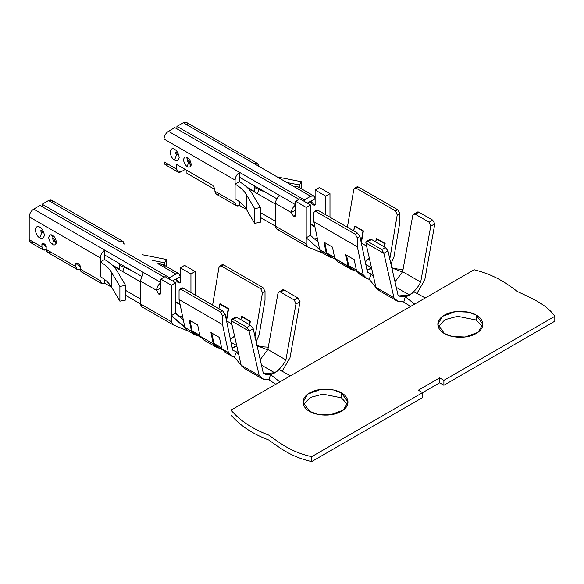 <?xml version="1.0" encoding="UTF-8"?>
<svg xmlns="http://www.w3.org/2000/svg" width="584" height="584" viewBox="0 0 584 584"><rect width="100%" height="100%" fill="white"/><g stroke="black" fill="none" stroke-linecap="round" stroke-linejoin="round"><path stroke-width="0.88" d="M366.92 269.808L371.577 268.217L366.92 269.808M371.468 267.735L365.796 264.464L371.468 267.735M398.032 295.19L399.062 295.92L409.355 294.898L396.251 287.335L409.355 294.898C413.946 292.131 417.721 287.868 420.684 282.108L430.736 226.183L429.109 222.227L432.707 220.146L434.825 223.825L424.743 280.021L416.91 293.431L424.743 280.021L434.825 223.825L430.736 226.183L420.684 282.108L402.639 271.691L412.698 215.766L402.639 271.691L420.684 282.108C417.721 287.868 413.946 292.131 409.355 294.898C404.77 297.431 400.996 297.526 398.032 295.19L387.973 250.872L398.032 295.19M279.882 228.724C277.188 229.95 275.706 229.089 275.422 226.154L275.422 203.356C275.706 200.093 277.188 197.516 279.882 195.64L239.549 172.353L239.338 177.624L239.549 177.259L276.838 198.779L239.549 177.259L239.549 172.353C236.863 174.229 235.374 176.806 235.089 180.076L163.987 139.021L235.089 180.076L235.089 184.121C240.192 187.084 243.922 190.537 246.287 194.487L254.668 208.649L260.347 207.524L260.347 222.227L260.347 207.524L254.668 208.649L254.668 223.351L260.347 222.227L254.668 223.351L246.287 209.189C243.922 205.239 240.192 201.787 235.089 198.823L235.089 180.076C235.374 176.806 236.863 174.229 239.549 172.353L168.44 131.298L174.813 127.626L298.979 199.312L174.813 127.626L168.44 131.298L295.796 204.831C293.11 206.707 291.628 209.284 291.343 212.547L295.584 210.101L291.343 212.547C291.628 209.284 293.11 206.707 295.796 204.831L279.882 195.64C277.188 197.516 275.706 200.093 275.422 203.356L291.343 212.547L293.46 216.226L295.584 215L293.46 216.226L294.964 216.372L295.584 215L295.584 201.276L299.833 198.823L310.447 204.947L306.198 207.4L306.198 237.79L310.447 235.345L310.447 204.947L310.447 235.345L318.112 242.134L310.447 235.345L306.198 237.79L306.198 207.4L295.584 201.276L295.584 215C295.453 216.401 294.745 216.81 293.46 216.226L291.343 212.547L275.422 203.356L275.422 226.154L306.198 243.922L306.198 237.79L306.198 243.922L275.422 226.154L276.728 229.037L307.505 246.806L306.198 243.922L307.753 246.93L323.667 253.529M393.966 256.975L390.922 263.866L393.966 256.975L399.806 222.329L399.806 213.408L397.222 214.897L395.558 210.955L356.291 188.282C354.984 187.719 354.123 188.216 353.714 189.771L347.392 227.264L353.714 189.771L354.656 188.216L356.291 188.282L395.558 210.955L397.682 209.729L358.415 187.055L356.291 188.282C356.43 186.887 357.138 186.478 358.415 187.055L397.682 209.729L399.806 213.408L399.806 222.329L393.966 256.975M316.418 211.306C316.28 210.065 316.835 209.744 318.083 210.342L357.357 233.016L359.934 236.425L357.357 237.914L357.357 246.835L363.19 274.743C364.555 277.239 366.54 278.75 369.154 279.283L371.234 274.071L372.921 274.115L371.234 274.071L367.438 272.29L371.234 274.071L373.541 276.867L371.234 274.071L369.154 279.283L366.613 278.349L363.19 274.743L356.554 270.91L359.919 274.495L366.555 278.32M371.658 268.56L367 270.217L371.658 268.56M342.947 263.055L334.8 258.354L332.442 247.09L323.952 242.185L326.31 253.449L319.674 249.616L306.198 237.79L319.674 249.616L321.091 251.638L319.674 249.616L333.274 258.121L329.675 257.033L326.31 253.449L323.952 242.185L332.442 247.09L334.8 258.354L355.028 270.684L351.429 269.589L348.064 266.012L334.8 258.354L338.165 261.931L351.429 269.589M363.701 275.597L356.554 270.91L354.203 259.646L345.713 254.748L348.064 266.012L345.713 254.748L354.203 259.646L356.554 270.91L363.19 274.743L357.357 246.835L357.357 237.914L359.934 236.425L367.438 272.29L359.934 236.425L357.357 233.016L318.083 210.342L315.966 211.569C314.681 210.985 313.973 211.393 313.842 212.795L313.842 221.716L319.674 249.616L313.842 221.716L357.357 246.835L313.842 221.716L313.842 212.795L314.462 211.423L315.966 211.569L355.233 234.242L315.966 211.569L318.083 210.342L316.718 210.116L314.462 211.423M354.889 225.979L363.379 230.884L361.328 243.032L366.548 246.047L361.321 243.053L363.379 230.884L354.889 225.979L353.678 230.892L354.466 226.227L362.956 231.125L354.466 226.227L354.889 225.979M376.644 238.542L385.133 243.44L384.535 247.003L385.133 243.44L376.644 238.542L376.22 238.783L384.71 243.689L385.133 243.44L384.71 243.689L376.22 238.783L375.694 241.9L376.644 238.542M389.725 259.42L397.222 214.897L389.725 259.42M329.975 217.204L329.975 193.676L325.726 196.129L325.726 214.751L325.726 196.129L315.112 189.997L319.36 187.552L329.975 193.676L329.975 217.204M235.089 202.867C235.374 205.809 236.863 206.663 239.549 205.444L239.549 201.801L239.549 205.444L236.396 205.751L235.089 202.867L214.927 191.223L235.089 202.867M219.387 193.8C216.693 195.027 215.211 194.165 214.927 191.223L214.927 189.019L212.802 185.347L176.718 164.513L176.718 169.17C177.003 172.105 178.492 172.966 181.179 171.74L185.208 169.411L181.179 171.74L178.025 172.054L176.718 169.17L163.987 161.812L163.987 139.021C164.272 135.751 165.754 133.181 168.44 131.298C165.754 133.181 164.272 135.751 163.987 139.021L163.987 161.812L176.718 169.17L176.718 164.513L212.802 185.347L214.927 189.019L214.927 191.223L216.233 194.114L236.396 205.751M174.601 160.023C172.419 159.074 170.886 156.41 169.988 152.044C170.886 148.716 172.419 147.825 174.601 149.387C176.777 150.343 178.31 153.001 179.208 157.366C178.31 160.702 176.777 161.585 174.601 160.023C176.777 161.585 178.31 160.702 179.208 157.366C178.31 153.001 176.777 150.343 174.601 149.387C172.419 147.825 170.886 148.716 169.988 152.044C170.886 156.41 172.419 159.074 174.601 160.023L176.507 154.826L177.427 154.745L176.507 154.826C175.251 153.285 175.251 152.468 176.507 152.38C175.251 152.468 175.251 153.285 176.507 154.826L174.601 160.023M187.333 166.528C185.508 165.725 184.215 163.491 183.464 159.826C184.215 157.023 185.508 156.278 187.333 157.592C189.165 158.395 190.45 160.629 191.202 164.294C190.45 167.09 189.165 167.834 187.333 166.528C189.165 167.834 190.45 167.09 191.202 164.294C190.45 160.629 189.165 158.395 187.333 157.592C185.508 156.278 184.215 157.023 183.464 159.826C184.215 163.491 185.508 165.725 187.333 166.528L188.391 162.673L189.442 161.87L188.391 162.673C187.136 161.126 187.136 160.308 188.391 160.22C187.136 160.308 187.136 161.126 188.391 162.673L187.333 166.528M239.338 177.624L239.338 181.668L239.338 177.624M186.296 157.154L191.063 165.411L188.391 162.673M254.617 187.552L254.405 191.961L254.617 185.953L254.617 187.552L266.056 192.559L254.617 187.552M257.449 193.72L258.836 189.734L257.449 193.72M313.805 195.939L297.891 186.749L294.738 187.055L310.659 196.253L313.805 195.939L315.112 198.823L310.87 201.276L314.491 205.101L315.112 203.728L315.112 189.997L315.112 203.728C315.871 207.072 310.111 203.75 310.87 201.276L307.257 203.115L310.659 201.151M310.447 223.825L314.805 226.344L310.447 223.825M310.87 201.276L315.112 198.823C314.827 195.881 313.345 195.027 310.659 196.253L304.286 199.925L304.286 201.4L304.286 199.925L176.93 126.4L176.93 128.852L176.93 126.4L304.286 199.925L310.659 196.253L183.303 122.72L176.93 126.4L183.303 122.72L254.405 163.775L257.559 163.462L258.865 166.345C258.581 163.41 257.099 162.549 254.405 163.775L294.738 187.055C297.424 185.836 298.913 186.69 299.198 189.632M246.776 187.062L254.617 191.596L246.776 187.062M248.017 188.267L254.405 191.961L248.017 188.267M310.447 224.314L314.922 226.899L310.447 224.314M257.559 163.462L186.449 122.406L183.303 122.72C185.989 121.494 187.471 122.355 187.756 125.297M275.422 226.154L260.347 217.452L275.422 226.154M246.411 209.401L239.549 205.444L246.411 209.401M214.927 189.508L186.909 173.331L186.909 170.389L186.909 173.331L214.927 189.508M260.347 212.547L275.422 221.248L260.347 212.547M314.798 239.199L317.207 237.812L314.798 239.199M275.422 204.093L254.405 191.961L275.422 204.093M168.44 164.389C165.754 165.615 164.272 164.754 163.987 161.812L165.294 164.703L178.025 172.054M329.975 193.676L319.36 187.552L315.112 189.997L325.726 196.129L329.975 193.676M301.351 181.697L276.823 176.857L301.351 181.697L299.409 184.975L301.351 181.697L301.351 188.742L301.351 181.697M286.832 182.493L299.409 184.975L299.409 187.625L299.409 184.975L286.832 182.493M188.391 160.22L189.442 161.877M235.089 184.121L239.338 181.668L235.089 184.121L235.089 198.823C240.192 201.787 243.922 205.239 246.287 209.189L246.287 194.487C243.922 190.537 240.192 187.084 235.089 184.121M295.584 201.276L306.198 207.4L310.447 204.947L299.833 198.823L295.584 201.276M260.347 207.524L251.967 193.362C249.302 188.909 245.09 185.011 239.338 181.668C245.09 185.011 249.302 188.909 251.967 193.362L260.347 207.524M254.668 208.649L246.287 194.487L246.287 209.189L254.668 223.351L254.668 208.649M316.448 240.666L318.105 242.104L316.448 240.666M321.091 251.631L323.047 253.201M357.357 237.914L355.233 234.242L357.357 233.016L355.233 234.242L357.357 237.914M394.996 281.809L402.456 272.056L391.842 267.903L402.456 272.056L402.639 271.691L394.996 281.809M369.154 279.283L375.928 287.372L369.154 279.283M394.112 268.793L403.062 269.37L397.266 268.998L391.324 267.706M373.629 284.627L376.57 288.335L375.928 287.372L365.847 242.82L375.928 287.372L393.966 297.789L383.885 253.354L365.847 242.937L383.885 253.354L381.761 249.558L385.36 247.477L387.973 250.872L383.885 253.354L393.966 297.789L375.928 287.372L379.169 290.628M403.821 301.95L397.149 301.016L393.966 297.789L397.974 301.432L403.821 301.95M416.786 213.408C416.918 212.007 417.626 211.598 418.911 212.182L432.707 220.146L418.911 212.182L415.312 214.255L429.109 222.227L415.312 214.255C413.998 213.693 413.129 214.197 412.698 215.766L413.662 214.189L415.312 214.255L418.911 212.182L417.407 212.028L413.662 214.189M369.935 240.455C369.774 239.228 370.314 238.914 371.563 239.513L385.36 247.477L371.563 239.513L367.964 241.593L381.761 249.558L367.964 241.593C366.686 241.009 365.978 241.418 365.847 242.82L366.467 241.44L367.964 241.593L371.563 239.513L370.205 239.279L366.467 241.44M361.109 242.061L362.956 231.125L363.379 230.884L362.956 231.125L361.109 242.061M334.34 257.347L326.945 253.084L324.77 242.652L326.945 253.084L334.625 257.515L326.945 253.084L330.04 256.259L335.413 259.362M384.184 246.806L384.71 243.689L384.184 246.806M369.307 258.208L365.27 261.924L369.307 258.208M356.094 269.91L348.706 265.64L346.524 255.215L348.706 265.64L356.386 270.078L348.706 265.64L351.802 268.822L357.167 271.918M387.973 250.872L385.36 247.477L381.761 249.558L383.885 253.237L387.973 250.872M434.825 223.825L432.707 220.146L429.109 222.227L430.736 226.183L434.825 223.825M395.558 210.955L397.222 214.897L399.806 213.408L397.682 209.729L395.558 210.955M356.291 188.282L358.415 187.055L356.912 186.909L354.656 188.216M232.133 347.626L236.797 346.035L232.133 347.626M236.688 345.553L231.016 342.282L236.688 345.553M263.245 373.008L264.282 373.738L274.575 372.716L261.464 365.146L274.575 372.716C279.159 369.949 282.933 365.686 285.897 359.926L295.957 304.001L294.321 300.037L297.92 297.964L300.045 301.643L289.963 357.839L282.123 371.249L289.963 357.839L300.045 301.643L295.957 304.001L285.897 359.926L267.859 349.509L277.911 293.584L267.859 349.509L285.897 359.926C282.933 365.686 279.159 369.949 274.575 372.716C269.983 375.242 266.209 375.344 263.245 373.008L253.193 328.69L263.245 373.008M160.804 292.818L158.68 294.044L160.177 294.19L160.804 292.818L160.804 279.094L165.046 276.641L175.66 282.766L171.411 285.218L171.411 315.608L175.66 313.163L175.66 282.766L175.66 313.163L183.31 319.879L175.463 313.272L183.339 320.025L175.463 313.272L171.411 315.608L171.411 285.218L160.804 279.094L160.804 292.818C160.666 294.219 159.958 294.628 158.68 294.044L156.556 290.365L140.635 281.174L140.78 279.794L140.635 303.972L140.635 281.174L156.556 290.365L158.68 294.044L160.804 292.818M181.639 289.124C181.493 287.883 182.047 287.562 183.303 288.16L222.57 310.834L183.303 288.16L181.179 289.387L220.445 312.053L181.179 289.387C179.901 288.803 179.193 289.211 179.054 290.613L179.054 299.534L222.57 324.653L222.57 315.732L220.445 312.053L222.57 310.834L225.147 314.243L232.651 350.108L225.147 314.243L222.57 315.732L222.57 324.653L228.402 352.561L222.57 324.653L179.054 299.534L184.894 327.434L191.523 331.267L189.172 320.003L197.662 324.901L200.013 336.165L213.284 343.83L210.926 332.566L219.416 337.464L221.774 348.728L228.402 352.561C229.767 355.057 231.753 356.568 234.367 357.101L236.454 351.889L238.133 351.933L236.454 351.889L232.651 350.108L236.454 351.889L234.367 357.101L231.826 356.167L228.402 352.561L221.774 348.728L225.132 352.313L231.768 356.138M236.87 346.378L232.213 348.027L236.87 346.378M259.187 334.793L256.142 341.684L259.187 334.793L265.019 300.147L259.187 334.793M231.76 323.864L226.534 320.872L231.76 323.864M228.921 353.415L221.774 348.728L219.416 337.464L210.926 332.566L213.284 343.83L220.248 348.502L216.642 347.407L213.284 343.83L200.013 336.165L203.378 339.749L216.642 347.407M265.019 300.147L265.019 291.226L262.442 292.715L254.938 337.238L262.442 292.715L260.778 288.773L221.504 266.1C220.197 265.537 219.336 266.034 218.927 267.589L212.612 305.082L218.927 267.589L219.869 266.027L221.504 266.1L260.778 288.773L262.895 287.547L223.628 264.873L221.504 266.1C221.643 264.698 222.351 264.289 223.628 264.873L262.895 287.547L265.019 291.226L265.019 300.147M195.187 295.022L195.187 271.494L190.939 273.947L190.939 292.569L190.939 273.947L195.187 271.494L184.573 265.37L180.332 267.815L184.573 265.37L195.187 271.494L195.187 295.022M122.771 241.28L51.669 200.224L48.516 200.538L42.15 204.218L169.506 277.743L169.506 279.21L169.506 277.743L42.15 204.218L42.15 206.663L42.15 204.218L48.516 200.538L119.625 241.593L122.771 241.28L124.078 244.163C123.793 241.228 122.312 240.367 119.625 241.593L48.516 200.538C51.202 199.312 52.691 200.173 52.976 203.115M119.625 269.779L140.635 281.911L113.23 266.085L119.625 269.779L119.837 265.37L131.276 270.377L119.837 265.37L119.837 263.771L119.625 269.779M33.66 242.207C30.967 243.433 29.485 242.572 29.2 239.63L41.938 246.988L41.938 244.776L44.056 243.55L41.938 244.776L41.938 246.988C42.216 249.923 43.705 250.784 46.391 249.558M50.64 252.011C47.954 253.237 46.465 252.376 46.18 249.434L46.18 247.229L42.559 243.404L41.938 244.776C41.179 241.433 46.932 244.754 46.18 247.229L46.18 249.434L75.898 266.589L75.898 264.384L78.022 263.158L75.898 264.384L75.898 266.589C76.183 269.531 77.665 270.392 80.351 269.166M104.762 283.262L104.762 279.619L104.762 283.262L111.624 287.219L104.762 283.262L101.616 283.568L100.309 280.685C100.594 283.627 102.076 284.481 104.762 283.262M100.309 276.641L100.309 257.894L29.2 216.839C29.485 213.569 30.967 210.999 33.66 209.116L40.026 205.444L164.199 277.13L40.026 205.444L33.66 209.116L104.762 250.171C102.076 252.047 100.594 254.624 100.309 257.894L100.309 261.939L104.551 259.486L104.551 255.442L104.551 259.486L100.309 261.939C105.405 264.895 109.135 268.355 111.5 272.305L119.888 286.459L119.888 301.169L111.5 287.007C109.135 283.058 105.405 279.605 100.309 276.641C105.405 279.605 109.135 283.058 111.5 287.007L111.5 272.305C109.135 268.355 105.405 264.895 100.309 261.939L100.309 276.641M29.2 239.63L29.2 216.839L29.2 239.63L30.507 242.521L43.238 249.872L41.938 246.988L29.2 239.63M140.78 305.184L140.635 303.972L171.411 321.74L171.411 315.608L185.165 327.281L171.411 315.608L184.894 327.434L171.411 315.937L171.411 321.74L125.567 295.27L140.635 303.972L141.759 306.753L172.718 324.624L171.411 321.74L172.966 324.748L188.982 331.391M84.6 271.618C81.913 272.845 80.424 271.983 80.139 269.041L100.309 280.685L80.139 269.041L80.139 266.837L80.139 269.041L81.446 271.932L101.616 283.568M75.898 264.384C75.146 261.041 80.899 264.362 80.139 266.837L76.519 263.012L75.898 264.384M39.814 237.841C37.631 236.885 36.099 234.228 35.208 229.862C36.099 226.534 37.631 225.643 39.814 227.205C41.99 228.161 43.53 230.819 44.42 235.184C43.53 238.513 41.99 239.403 39.814 237.841C41.99 239.403 43.53 238.513 44.42 235.184C43.53 230.819 41.99 228.161 39.814 227.205C37.631 225.643 36.099 226.534 35.208 229.862C36.099 234.228 37.631 236.885 39.814 237.841L41.727 232.644L42.647 232.563L41.727 232.644C40.464 231.103 40.464 230.286 41.727 230.198C40.464 230.286 40.464 231.103 41.727 232.644L39.814 237.841M52.545 244.346C50.72 243.543 49.428 241.309 48.676 237.644C49.428 234.841 50.72 234.096 52.545 235.41C54.378 236.213 55.67 238.447 56.414 242.112C55.67 244.908 54.378 245.652 52.545 244.346C54.378 245.652 55.67 244.908 56.414 242.112C55.67 238.447 54.378 236.213 52.545 235.41C50.72 234.096 49.428 234.841 48.676 237.644C49.428 241.309 50.72 243.543 52.545 244.346L53.611 240.491L54.662 239.688L53.611 240.491C52.348 238.944 52.348 238.126 53.611 238.038C52.348 238.126 52.348 238.944 53.611 240.491L52.545 244.346M51.516 234.972L56.276 243.229L53.611 240.491M53.611 238.038L54.662 239.696M104.551 255.442L104.762 250.171L104.762 255.069L141.846 276.48L104.762 255.069L104.551 255.442M160.804 287.912L156.556 290.365L160.804 287.912M160.804 279.094L171.411 285.218L175.66 282.766L165.046 276.641L160.804 279.094M125.567 300.045L119.888 301.169L125.567 300.045L125.567 285.342L119.888 286.459L125.567 285.342L117.18 271.18C114.515 266.727 110.303 262.829 104.551 259.486C110.303 262.829 114.515 266.727 117.18 271.18L125.567 285.342L125.567 300.045M119.888 286.459L111.5 272.305L111.5 287.007L119.888 301.169L119.888 286.459M142.97 274.071L142.97 272.232L104.762 250.171L161.016 282.649C158.322 284.525 156.84 287.102 156.556 290.365C156.84 287.102 158.322 284.525 161.016 282.649L142.97 272.232L142.97 274.071M29.2 216.839L100.309 257.894C100.594 254.624 102.076 252.047 104.762 250.171L33.66 209.116C30.967 210.999 29.485 213.569 29.2 216.839M143.343 272.837L142.97 272.232C143.416 272.735 142.686 275.254 140.78 279.794M140.635 299.066L125.567 290.365L140.635 299.066M180.142 304.717L175.66 302.132L180.142 304.717M180.04 317.002L182.42 315.63L180.04 317.002M46.187 249.675L43.238 249.872M80.147 269.282L77.205 269.479L75.898 266.589L46.18 249.434L47.486 252.324L77.205 269.479M164.622 262.793L164.622 265.443L164.622 262.793L152.044 260.311L164.622 262.793L166.564 259.515L164.622 262.793M166.564 266.559L166.564 259.515L166.564 266.559M142.036 254.675L166.564 259.515L142.036 254.675M180.332 281.539L180.332 267.815L190.939 273.947L180.332 267.815L180.332 281.539C181.084 284.89 175.331 281.568 176.083 279.094L179.704 282.919L180.332 281.539M179.025 273.757L162.921 264.457L157.826 263.654L175.872 274.064L169.506 277.743L175.872 274.064L179.025 273.757L180.332 276.641L172.477 280.933L180.332 276.641C180.047 273.699 178.558 272.845 175.872 274.064L157.826 263.654C159.958 263.18 162.104 264.041 164.265 266.231M111.989 264.88L119.837 269.414L111.989 264.88M122.669 271.538L124.049 267.552L122.669 271.538M175.66 301.643L180.025 304.162L175.66 301.643M187.61 330.602L184.894 327.434L187.61 330.602L194.888 334.851L191.523 331.267L184.894 327.434L179.054 299.534L179.054 290.613L179.675 289.233L181.179 289.387L183.303 288.16L181.931 287.934L179.675 289.233M208.159 340.873L200.013 336.165L197.662 324.901L189.172 320.003L191.523 331.267L198.487 335.939L194.888 334.851M220.11 303.797L228.592 308.695L226.548 320.85L228.592 308.695L220.11 303.797L219.679 304.045L228.169 308.943L228.592 308.695L228.169 308.943L219.679 304.045L218.898 308.71L220.11 303.797M241.864 316.36L250.353 321.258L249.755 324.821L250.353 321.258L241.864 316.36L241.44 316.601L249.93 321.507L250.353 321.258L249.93 321.507L241.44 316.601L240.915 319.718L241.864 316.36M234.367 357.101L241.141 365.19L234.367 357.101M238.761 354.685L236.454 351.889L238.761 354.685M259.325 346.611L268.275 347.188L262.479 346.816L256.537 345.524M238.849 362.445L241.791 366.153L241.141 365.19L231.06 320.638L249.098 331.172L246.981 327.376L250.58 325.295L253.193 328.69L249.098 331.172L231.06 320.755L241.141 365.19L244.382 368.446M257.055 345.721L267.676 349.874L257.055 345.721M260.208 359.627L267.859 349.509L260.208 359.627M269.034 379.761L262.362 378.826L259.187 375.607L241.141 365.19L259.187 375.607L249.098 331.172L259.187 375.607L263.194 379.25L269.034 379.761M281.999 291.226C282.138 289.825 282.846 289.416 284.123 290L297.92 297.964L284.123 290L280.524 292.073L294.321 300.037L280.524 292.073C279.218 291.511 278.342 292.015 277.911 293.584L278.882 292.007L280.524 292.073L284.123 290L282.619 289.846L278.882 292.007M235.148 318.273C234.987 317.046 235.534 316.732 236.783 317.331L250.58 325.295L236.783 317.331L233.184 319.411L246.981 327.376L233.184 319.411C231.899 318.827 231.191 319.236 231.06 320.638L231.68 319.258L233.184 319.411L236.783 317.331L235.425 317.097L231.68 319.258M226.329 319.879L228.169 308.943L226.329 319.879M199.553 335.165L192.165 330.902L189.982 320.47L192.165 330.902L199.838 335.333L192.165 330.902L195.26 334.077L200.626 337.18M249.404 324.616L249.93 321.507L249.404 324.616M234.527 336.026L230.483 339.742L234.527 336.026M221.314 347.728L213.919 343.458L211.737 333.033L213.919 343.458L221.599 347.896L213.919 343.458L217.014 346.633L222.387 349.736M300.045 301.643L297.92 297.964L294.321 300.037L295.957 304.001L300.045 301.643M253.193 328.69L250.58 325.295L246.981 327.376L249.098 331.048L253.193 328.69M220.445 312.053L222.57 315.732L225.147 314.243L222.57 310.834L220.445 312.053M221.504 266.1L223.628 264.873L222.132 264.727L219.869 266.027M260.778 288.773L262.442 292.715L265.019 291.226L262.895 287.547L260.778 288.773M422.582 397.558L422.582 392.652L311.673 456.688L311.673 461.594L422.582 397.558L311.673 461.594C291.847 457.111 281.452 449.081 268.771 440.037C252.412 433.817 239.827 425.481 231.016 415.02L231.016 410.121L279.882 381.907L231.016 410.121C239.827 420.582 252.412 428.919 268.771 435.138C281.452 444.183 291.847 452.213 311.673 456.688L422.582 392.652L418.341 390.207L439.642 377.906L443.891 380.352L443.891 385.257L554.8 321.222L554.8 316.324L443.891 380.352L554.8 316.324C547.047 304.877 533.134 298.877 517.468 291.555C505.116 282.218 493.838 274.728 474.142 269.75L279.882 381.907L270.48 374.578C273.349 373.913 276.217 372.256 279.086 369.606L290.489 375.782L474.142 269.75C493.838 274.728 505.116 282.218 517.468 291.555C533.134 298.877 547.047 304.877 554.8 316.324L554.8 321.222L443.891 385.257L439.642 382.805L422.582 392.652L422.582 397.558M476.216 315.119C481.515 317.44 487.786 326.573 476.216 333.5C464.222 340.18 448.395 336.559 444.38 333.5C439.08 331.186 432.817 322.047 444.38 315.119C456.381 308.447 472.2 312.06 476.216 315.119L468.28 312.155L455.484 311.615L442.57 316.302L437.788 324.31L444.38 333.5L452.315 336.464L465.112 337.012L478.026 332.325L482.815 324.31L476.216 315.119L476.216 320.025L457.644 316.309L445.023 319.667L438.19 326.763L445.023 319.667L457.644 316.309L476.216 320.025L482.406 326.763L476.216 320.025L476.216 315.119M341.436 392.937C346.728 395.259 352.999 404.391 341.436 411.319C329.434 417.998 313.615 414.377 309.593 411.319C304.3 409.004 298.03 399.865 309.593 392.937C321.594 386.258 337.421 389.878 341.436 392.937L333.493 389.973L320.696 389.433L307.79 394.12L303.001 402.128L309.593 411.319L317.535 414.282L330.332 414.83L343.239 410.143L348.027 402.128L341.436 392.937L341.436 397.843L322.857 394.127L310.235 397.485L303.403 404.581L310.235 397.485L322.857 394.127L341.436 397.843L347.626 404.581L341.436 397.843L341.436 392.937M268.983 379.929L270.48 374.578L268.983 379.929L275.823 384.25L268.983 379.929M279.882 381.907L290.489 375.782L279.086 369.606C276.217 372.256 273.349 373.913 270.48 374.578L279.882 381.907M403.77 302.118L405.267 296.76C408.136 296.095 411.005 294.438 413.874 291.788C411.005 294.438 408.136 296.095 405.267 296.76L414.662 304.089L405.267 296.76L403.77 302.118L410.61 306.432L403.77 302.118M425.276 297.964L413.874 291.788L425.276 297.964M311.673 461.594L311.673 456.688C291.847 452.213 281.452 444.183 268.771 435.138C252.412 428.919 239.827 420.582 231.016 410.121L231.016 415.02C239.827 425.481 252.412 433.817 268.771 440.037C281.452 449.081 291.847 457.111 311.673 461.594M418.341 390.207L422.582 392.652L439.642 382.805L443.891 385.257L443.891 380.352L439.642 377.906L439.642 382.805L439.642 377.906L418.341 390.207M176.193 152.249L177.521 154.556M323.04 253.201L329.675 257.033M397.149 301.016L379.104 290.598M41.406 230.067L42.734 232.366M262.362 378.826L244.324 368.409"/></g></svg>
